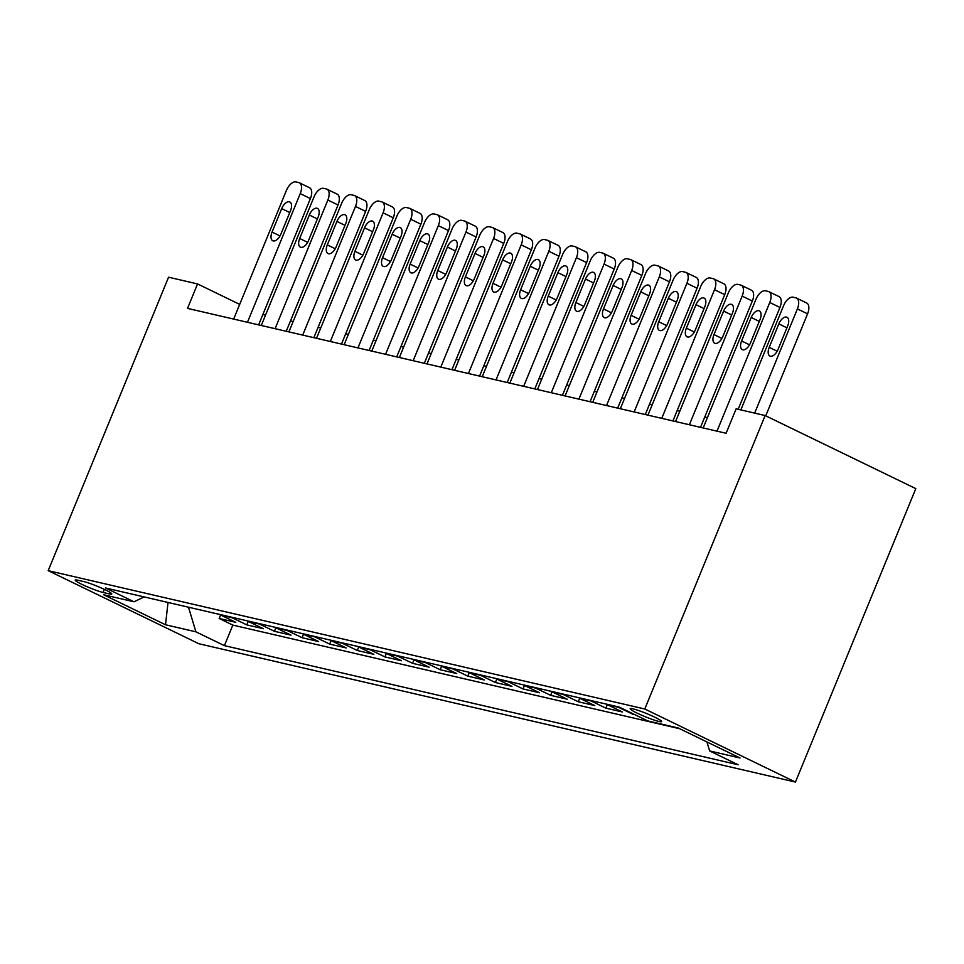<?xml version="1.0" encoding="UTF-8"?>
<svg xmlns="http://www.w3.org/2000/svg" width="964" height="964" viewBox="0 0 964 964"><rect width="100%" height="100%" fill="white"/><g stroke="black" fill="none" stroke-linecap="round" stroke-linejoin="round"><path stroke-width="1.45" d="M632.866 708.817A17.003 1.711 -157.7 0 0 630.167 708.685A17.003 1.711 -157.7 0 0 640.964 714.89A17.003 1.711 -157.7 0 0 658.93 721.458A17.003 1.711 -157.7 0 0 661.629 721.578A17.003 1.711 -157.7 0 0 650.833 715.372A17.003 1.711 -157.7 0 0 632.866 708.817M644.783 708.998L765.139 415.544L915.8 488.615L795.445 782.069L198.861 643.735L48.2 570.664L644.783 708.998L795.445 782.069M219.647 614.442A21.256 17.979 103.1 0 0 220.901 615.116L235.77 622.322L219.19 618.49L220.623 614.984M230.697 616.996A21.256 17.979 103.1 0 0 231.95 617.683L246.808 624.889L248.254 621.382M246.808 624.889L263.389 628.733L248.519 621.527A21.256 17.979 103.1 0 1 247.266 620.84M274.885 627.251A21.256 17.979 103.1 0 0 276.138 627.926L291.007 635.131L274.427 631.299L275.873 627.793M302.503 633.649A21.256 17.979 103.1 0 0 303.756 634.336L318.626 641.542L302.057 637.698L303.491 634.192M330.134 640.06A21.256 17.979 103.1 0 0 331.375 640.735L346.245 647.941L329.676 644.097L331.11 640.602M357.752 646.458A21.256 17.979 103.1 0 0 359.006 647.145L373.863 654.351L357.295 650.507L358.728 647.001M385.371 652.869A21.256 17.979 103.1 0 0 386.624 653.544L401.482 660.75L384.913 656.906L386.347 653.411M412.99 659.268A21.256 17.979 103.1 0 0 414.243 659.954L429.101 667.16L412.532 663.316L413.966 659.81M440.608 665.678A21.256 17.979 103.1 0 0 441.861 666.353L456.719 673.559L440.15 669.715L441.584 666.22M468.227 672.077A21.256 17.979 103.1 0 0 469.48 672.764L484.338 679.969L467.769 676.126L469.203 672.619M495.845 678.487A21.256 17.979 103.1 0 0 497.099 679.162L511.956 686.368L495.388 682.524L496.822 679.03M523.464 684.886A21.256 17.979 103.1 0 0 524.717 685.573L539.575 692.779L523.006 688.935L524.44 685.428M551.083 691.296A21.256 17.979 103.1 0 0 552.336 691.971L567.206 699.177L550.625 695.333L552.071 691.839M578.701 697.695A21.256 17.979 103.1 0 0 579.954 698.37L594.824 705.588L578.243 701.744L579.689 698.237M606.32 704.106A21.256 17.979 103.1 0 0 607.573 704.78L622.443 711.986L605.874 708.142L607.308 704.648M635.638 715.047L633.673 714.095M239.687 304.371L197.56 283.934L187.522 308.384L726.109 433.27L736.135 408.82L765.139 415.544M103.088 592.462L109.161 593.872A16.472 1.663 -157.7 0 0 111.788 594.005A16.472 1.663 -157.7 0 0 101.316 587.98A16.472 1.663 -157.7 0 0 83.916 581.629L77.843 580.22A16.472 1.663 -157.7 0 0 75.228 580.087A16.472 1.663 -157.7 0 0 85.688 586.112A16.472 1.663 -157.7 0 0 103.088 592.462L104.353 589.378M188.498 607.212L195.909 631.818L224.407 645.639L738.135 764.765L709.637 750.944L740.015 757.981L678.126 727.965L647.736 720.915L619.237 707.094L105.51 587.968L134.008 601.801L144.154 596.933M195.909 631.818L165.519 624.768L103.63 594.752L134.008 601.801M219.19 618.49L232.83 625.106L679.656 728.712M633.493 714.553L618.623 707.347A21.256 17.979 -76.9 0 1 617.37 706.66M605.874 708.142L591.004 700.936A21.256 17.979 -76.9 0 1 589.751 700.262M578.243 701.744L563.386 694.538A21.256 17.979 -76.9 0 1 562.133 693.851M550.625 695.333L535.767 688.127A21.256 17.979 -76.9 0 1 534.514 687.452M523.006 688.935L508.149 681.729A21.256 17.979 -76.9 0 1 506.895 681.042M495.388 682.524L480.53 675.318A21.256 17.979 -76.9 0 1 479.277 674.643M467.769 676.126L452.911 668.92A21.256 17.979 -76.9 0 1 451.658 668.233M440.15 669.715L425.293 662.509A21.256 17.979 -76.9 0 1 424.039 661.834M412.532 663.316L397.662 656.11A21.256 17.979 -76.9 0 1 396.421 655.424M384.913 656.906L370.043 649.7A21.256 17.979 -76.9 0 1 368.79 649.025M357.295 650.507L342.425 643.301A21.256 17.979 -76.9 0 1 341.172 642.614M329.676 644.097L314.806 636.891A21.256 17.979 -76.9 0 1 313.553 636.216M302.057 637.698L287.188 630.492A21.256 17.979 -76.9 0 1 285.934 629.805M274.427 631.299L259.569 624.082A21.256 17.979 -76.9 0 1 258.316 623.407M197.56 283.934L168.555 277.21L48.2 570.664M707.431 417.617L704.768 417.002M679.813 411.218L677.15 410.604M652.194 404.808L649.531 404.193M624.576 398.409L621.901 397.795M596.957 391.999L594.282 391.384M569.326 385.6L566.663 384.985M541.708 379.189L539.045 378.575M514.089 372.791L511.426 372.176M486.471 366.392L483.808 365.766M458.852 359.982L456.189 359.367M431.233 353.583L428.57 352.957M403.615 347.173L400.952 346.558M375.996 340.774L373.333 340.147M348.378 334.363L345.714 333.749M320.759 327.965L318.084 327.338M293.14 321.554L290.465 320.94M265.51 315.156L262.847 314.529M232.83 625.106L224.407 645.639M709.637 750.944L706.925 741.931M168.013 602.464L165.519 624.768M233.662 319.084L286.416 190.426A10.628 5.567 -64.1 0 1 295.96 181.931L298.72 182.57A10.628 5.567 -64.1 0 1 299.346 182.786A10.628 5.567 -64.1 0 1 300.226 193.631L247.471 322.289M258.617 324.868L310.408 198.572L300.226 193.631M281.681 208.61A8.507 4.459 115.9 0 1 289.815 201.982A8.507 4.459 115.9 0 1 290.526 210.658L280.898 234.132A8.507 4.459 115.9 0 1 272.764 240.759A8.507 4.459 115.9 0 1 272.053 232.083L281.681 208.61L289.754 212.526M299.346 182.786L309.528 187.727A10.628 5.567 115.9 0 1 310.408 198.572M261.28 325.483L314.047 196.837A10.628 5.567 -64.1 0 1 323.579 188.329L326.338 188.968A10.628 5.567 -64.1 0 1 326.965 189.197A10.628 5.567 -64.1 0 1 327.856 200.03L275.089 328.688M286.236 331.279L338.027 204.971L327.856 200.03M309.311 215.02A8.507 4.459 115.9 0 1 317.433 208.393A8.507 4.459 115.9 0 1 318.144 217.069L308.516 240.542A8.507 4.459 115.9 0 1 300.382 247.17A8.507 4.459 115.9 0 1 299.671 238.494L309.311 215.02L317.373 218.936M326.965 189.197L337.147 194.126A10.628 5.567 115.9 0 1 338.027 204.971M288.899 331.893L341.666 203.235A10.628 5.567 -64.1 0 1 351.197 194.74L353.957 195.379A10.628 5.567 -64.1 0 1 354.583 195.596A10.628 5.567 -64.1 0 1 355.475 206.441L302.708 335.098M313.854 337.677L365.645 211.381L355.475 206.441M336.93 221.419A8.507 4.459 115.9 0 1 345.052 214.791A8.507 4.459 115.9 0 1 345.763 223.467L336.135 246.941A8.507 4.459 115.9 0 1 328.001 253.568A8.507 4.459 115.9 0 1 327.302 244.892L336.93 221.419L345.004 225.335M354.583 195.596L364.766 200.536A10.628 5.567 115.9 0 1 365.645 211.381M316.517 338.292L369.284 209.646A10.628 5.567 -64.1 0 1 378.816 201.139L381.575 201.777A10.628 5.567 -64.1 0 1 382.202 201.994A10.628 5.567 -64.1 0 1 383.094 212.839L330.327 341.497M341.473 344.076L393.276 217.78L383.094 212.839M364.549 227.829A8.507 4.459 115.9 0 1 372.67 221.202A8.507 4.459 115.9 0 1 373.381 229.878L363.753 253.351A8.507 4.459 115.9 0 1 355.632 259.979A8.507 4.459 115.9 0 1 354.921 251.303L364.549 227.829L372.622 231.746M382.202 201.994L392.384 206.935A10.628 5.567 115.9 0 1 393.276 217.78M344.136 344.702L396.903 216.044A10.628 5.567 -64.1 0 1 406.434 207.549L409.194 208.188A10.628 5.567 -64.1 0 1 409.821 208.405A10.628 5.567 -64.1 0 1 410.712 219.25L357.945 347.908M369.092 350.486L420.894 224.19L410.712 219.25M392.167 234.228A8.507 4.459 115.9 0 1 400.289 227.6A8.507 4.459 115.9 0 1 401 236.276L391.372 259.75A8.507 4.459 115.9 0 1 383.25 266.377A8.507 4.459 115.9 0 1 382.539 257.701L392.167 234.228L400.241 238.144M409.821 208.405L420.003 213.345A10.628 5.567 115.9 0 1 420.894 224.19M371.755 351.101L424.522 222.443A10.628 5.567 -64.1 0 1 434.053 213.948L436.812 214.586A10.628 5.567 -64.1 0 1 437.439 214.803A10.628 5.567 -64.1 0 1 438.331 225.648L385.564 354.306M396.71 356.885L448.513 230.589L438.331 225.648M419.786 240.638A8.507 4.459 115.9 0 1 427.92 234.011A8.507 4.459 115.9 0 1 428.618 242.687L418.991 266.16A8.507 4.459 115.9 0 1 410.869 272.788A8.507 4.459 115.9 0 1 410.158 264.112L419.786 240.638L427.859 244.543M437.439 214.803L447.621 219.744A10.628 5.567 115.9 0 1 448.513 230.589M399.373 357.511L452.14 228.854A10.628 5.567 -64.1 0 1 461.672 220.358L464.443 220.997A10.628 5.567 -64.1 0 1 465.058 221.214A10.628 5.567 -64.1 0 1 465.949 232.059L413.182 360.705M424.329 363.295L476.132 236.987L465.949 232.059M447.404 247.037A8.507 4.459 115.9 0 1 455.538 240.41A8.507 4.459 115.9 0 1 456.237 249.086L446.609 272.559A8.507 4.459 115.9 0 1 438.487 279.186A8.507 4.459 115.9 0 1 437.777 270.51L447.404 247.037L455.478 250.953M465.058 221.214L475.24 226.154A10.628 5.567 115.9 0 1 476.132 236.987M426.992 363.91L479.759 235.252A10.628 5.567 -64.1 0 1 489.29 226.757L492.062 227.396A10.628 5.567 -64.1 0 1 492.688 227.612A10.628 5.567 -64.1 0 1 493.568 238.457L440.801 367.115M451.947 369.694L503.75 243.398L493.568 238.457M475.023 253.436A8.507 4.459 115.9 0 1 483.157 246.82A8.507 4.459 115.9 0 1 483.868 255.496L474.24 278.97A8.507 4.459 115.9 0 1 466.106 285.597A8.507 4.459 115.9 0 1 465.395 276.921L475.023 253.436L483.097 257.352M492.688 227.612L502.859 232.553A10.628 5.567 115.9 0 1 503.75 243.398M454.61 370.321L507.377 241.663A10.628 5.567 -64.1 0 1 516.921 233.155L519.68 233.806A10.628 5.567 -64.1 0 1 520.307 234.023A10.628 5.567 -64.1 0 1 521.187 244.868L468.42 373.514M479.566 376.105L531.369 249.797L521.187 244.868M502.642 259.846A8.507 4.459 115.9 0 1 510.775 253.219A8.507 4.459 115.9 0 1 511.486 261.895L501.858 285.368A8.507 4.459 115.9 0 1 493.725 291.996A8.507 4.459 115.9 0 1 493.014 283.32L502.642 259.846L510.715 263.762M520.307 234.023L530.477 238.964A10.628 5.567 115.9 0 1 531.369 249.797M482.229 376.719L534.996 248.061A10.628 5.567 -64.1 0 1 544.539 239.566L547.299 240.205A10.628 5.567 -64.1 0 1 547.926 240.422A10.628 5.567 -64.1 0 1 548.805 251.267L496.038 379.924M507.185 382.503L558.987 256.207L548.805 251.267M530.26 266.245A8.507 4.459 115.9 0 1 538.394 259.629A8.507 4.459 115.9 0 1 539.105 268.305L529.477 291.779A8.507 4.459 115.9 0 1 521.343 298.406A8.507 4.459 115.9 0 1 520.632 289.73L530.26 266.245L538.334 270.161M547.926 240.422L558.108 245.362A10.628 5.567 115.9 0 1 558.987 256.207M509.848 383.13L562.615 254.472A10.628 5.567 -64.1 0 1 572.158 245.965L574.918 246.615A10.628 5.567 -64.1 0 1 575.544 246.832A10.628 5.567 -64.1 0 1 576.424 257.677L523.669 386.323M534.803 388.914L586.606 262.606L576.424 257.677M557.879 272.655A8.507 4.459 115.9 0 1 566.013 266.028A8.507 4.459 115.9 0 1 566.724 274.704L557.096 298.177A8.507 4.459 115.9 0 1 548.962 304.805A8.507 4.459 115.9 0 1 548.251 296.129L557.879 272.655L565.952 276.572M575.544 246.832L585.726 251.773A10.628 5.567 115.9 0 1 586.606 262.606M537.478 389.528L590.233 260.87A10.628 5.567 -64.1 0 1 599.777 252.375L602.536 253.014A10.628 5.567 -64.1 0 1 603.163 253.231A10.628 5.567 -64.1 0 1 604.042 264.076L551.288 392.734M562.434 395.312L614.225 269.016L604.042 264.076M585.497 279.054A8.507 4.459 115.9 0 1 593.631 272.438A8.507 4.459 115.9 0 1 594.342 281.114L584.714 304.588A8.507 4.459 115.9 0 1 576.58 311.215A8.507 4.459 115.9 0 1 575.87 302.539L585.497 279.054L593.571 282.97M603.163 253.231L613.345 258.171A10.628 5.567 115.9 0 1 614.225 269.016M565.097 395.939L617.864 267.281A10.628 5.567 -64.1 0 1 627.395 258.774L630.155 259.424A10.628 5.567 -64.1 0 1 630.781 259.641A10.628 5.567 -64.1 0 1 631.673 270.486L578.906 399.132M590.052 401.723L641.843 275.415L631.673 270.486M613.128 285.465A8.507 4.459 115.9 0 1 621.25 278.837A8.507 4.459 115.9 0 1 621.961 287.513L612.333 310.986A8.507 4.459 115.9 0 1 604.199 317.614A8.507 4.459 115.9 0 1 603.488 308.938L613.128 285.465L621.19 289.381M630.781 259.641L640.964 264.582A10.628 5.567 115.9 0 1 641.843 275.415M592.715 402.337L645.482 273.68A10.628 5.567 -64.1 0 1 655.014 265.184L657.773 265.823A10.628 5.567 -64.1 0 1 658.4 266.04A10.628 5.567 -64.1 0 1 659.292 276.885L606.525 405.543M617.671 408.121L669.462 281.825L659.292 276.885M640.747 291.863A8.507 4.459 115.9 0 1 648.868 285.248A8.507 4.459 115.9 0 1 649.579 293.912L639.951 317.397A8.507 4.459 115.9 0 1 631.818 324.012A8.507 4.459 115.9 0 1 631.119 315.349L640.747 291.863L648.82 295.779M658.4 266.04L668.582 270.98A10.628 5.567 115.9 0 1 669.462 281.825M620.334 408.748L673.101 280.09A10.628 5.567 -64.1 0 1 682.633 271.583L685.392 272.234A10.628 5.567 -64.1 0 1 686.019 272.451A10.628 5.567 -64.1 0 1 686.91 283.296L634.143 411.941M645.29 414.532L697.093 288.224L686.91 283.296M668.365 298.274A8.507 4.459 115.9 0 1 676.487 291.646A8.507 4.459 115.9 0 1 677.198 300.322L667.57 323.796A8.507 4.459 115.9 0 1 659.448 330.423A8.507 4.459 115.9 0 1 658.737 321.747L668.365 298.274L676.439 302.19M686.019 272.451L696.201 277.391A10.628 5.567 115.9 0 1 697.093 288.224M647.953 415.147L700.72 286.489A10.628 5.567 -64.1 0 1 710.251 277.993L713.011 278.632A10.628 5.567 -64.1 0 1 713.637 278.849A10.628 5.567 -64.1 0 1 714.529 289.694L661.762 418.352M672.908 420.931L724.711 294.635L714.529 289.694M695.984 304.672A8.507 4.459 115.9 0 1 704.106 298.057A8.507 4.459 115.9 0 1 704.817 306.721L695.189 330.206A8.507 4.459 115.9 0 1 687.067 336.822A8.507 4.459 115.9 0 1 686.356 328.158L695.984 304.672L704.057 308.588M713.637 278.849L723.819 283.79A10.628 5.567 115.9 0 1 724.711 294.635M675.571 421.557L728.338 292.899A10.628 5.567 -64.1 0 1 737.87 284.392L740.629 285.031A10.628 5.567 -64.1 0 1 741.256 285.26A10.628 5.567 -64.1 0 1 742.147 296.105L689.381 424.75M700.527 427.341L752.33 301.033L742.147 296.105M723.603 311.083A8.507 4.459 115.9 0 1 731.736 304.455A8.507 4.459 115.9 0 1 732.435 313.131L722.807 336.605A8.507 4.459 115.9 0 1 714.686 343.232A8.507 4.459 115.9 0 1 713.975 334.556L723.603 311.083L731.676 314.999M741.256 285.26L751.438 290.2A10.628 5.567 115.9 0 1 752.33 301.033M703.19 427.956L755.957 299.298A10.628 5.567 -64.1 0 1 765.488 290.803L768.26 291.441A10.628 5.567 -64.1 0 1 768.874 291.658A10.628 5.567 -64.1 0 1 769.766 302.503L716.999 431.161M738.171 409.29L779.948 307.444L769.766 302.503M751.221 317.481A8.507 4.459 115.9 0 1 759.355 310.866A8.507 4.459 115.9 0 1 760.054 319.53L750.426 343.015A8.507 4.459 115.9 0 1 742.304 349.631A8.507 4.459 115.9 0 1 741.593 340.967L751.221 317.481L759.295 321.398M768.874 291.658L779.057 296.599A10.628 5.567 115.9 0 1 779.948 307.444M740.846 409.905L783.575 305.709A10.628 5.567 -64.1 0 1 793.107 297.201L795.878 297.84A10.628 5.567 -64.1 0 1 796.505 298.069A10.628 5.567 -64.1 0 1 797.385 308.914L754.655 413.11M765.741 415.833L807.567 313.842L797.385 308.914M778.84 323.892A8.507 4.459 115.9 0 1 786.973 317.264A8.507 4.459 115.9 0 1 787.684 325.94L778.044 349.414A8.507 4.459 115.9 0 1 769.923 356.041A8.507 4.459 115.9 0 1 769.212 347.365L778.84 323.892L786.913 327.808M796.505 298.069L806.675 303.009A10.628 5.567 115.9 0 1 807.567 313.842M231.95 617.683L220.901 615.116M618.623 707.347L607.573 704.78M591.004 700.936L579.954 698.37M563.386 694.538L552.336 691.971M535.767 688.127L524.717 685.573M508.149 681.729L497.099 679.162M480.53 675.318L469.48 672.764M452.911 668.92L441.861 666.353M425.293 662.509L414.243 659.954M397.662 656.11L386.624 653.544M370.043 649.7L359.006 647.145M342.425 643.301L331.375 640.735M314.806 636.891L303.756 634.336M287.188 630.492L276.138 627.926M259.569 624.082L248.519 621.527M109.836 592.258L109.161 593.872M272.053 232.083L280.018 235.951M299.671 238.494L307.637 242.35M327.302 244.892L335.255 248.76M354.921 251.303L362.874 255.159M382.539 257.701L390.492 261.569M410.158 264.112L418.111 267.968M437.777 270.51L445.742 274.378M465.395 276.921L473.36 280.777M493.014 283.32L500.979 287.188M520.632 289.73L528.597 293.586M548.251 296.129L556.216 299.997M575.87 302.539L583.835 306.395M603.488 308.938L611.453 312.806M631.119 315.349L639.072 319.204M658.737 321.747L666.69 325.615M686.356 328.158L694.309 332.014M713.975 334.556L721.928 338.424M741.593 340.967L749.546 344.823M769.212 347.365L777.177 351.221"/></g></svg>

